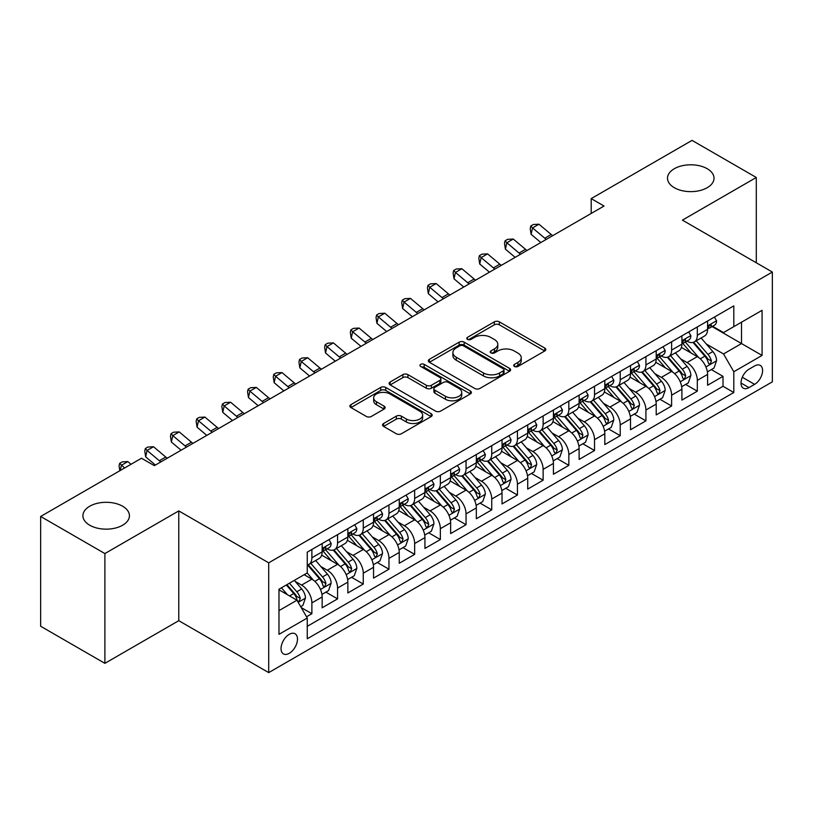 <?xml version="1.0" encoding="UTF-8"?>
<svg xmlns="http://www.w3.org/2000/svg" width="813" height="813" viewBox="0 0 813 813"><rect width="100%" height="100%" fill="white"/><g stroke="black" fill="none" stroke-linecap="round" stroke-linejoin="round"><path stroke-width="1.22" d="M514.436 366.45A2.5 1.443 0 0 0 517.962 366.45L544.761 350.972A3.567 2.063 0 0 0 545.808 349.519A3.567 2.063 0 0 0 544.761 348.066L499.365 321.857A3.567 2.063 0 0 0 494.314 321.857L467.516 337.324A2.5 1.443 0 0 0 466.784 338.34A2.5 1.443 0 0 0 467.516 339.367A2.5 1.443 0 0 0 471.052 339.367L474.518 337.365A11.412 6.585 0 0 1 490.656 337.365L494.446 339.549A11.412 6.585 0 0 1 497.79 344.204A11.412 6.585 0 0 1 494.446 348.868L490.971 350.87A2.5 1.443 0 0 0 490.239 351.887A2.5 1.443 0 0 0 490.971 352.903A2.5 1.443 0 0 0 494.507 352.903L497.973 350.901A11.412 6.585 0 0 1 514.121 350.901L517.901 353.086A11.412 6.585 0 0 1 521.245 357.75A11.412 6.585 0 0 1 517.901 362.405L514.436 364.407A2.5 1.443 0 0 0 513.704 365.433A2.5 1.443 0 0 0 514.436 366.45L514.436 364.407M122.621 506.235A23.262 13.425 0 0 0 97.275 503.318A23.262 13.425 0 0 0 82.916 515.727A23.262 13.425 0 0 0 89.725 525.218A23.262 13.425 0 0 0 115.08 528.135A23.262 13.425 0 0 0 129.43 515.727A23.262 13.425 0 0 0 122.621 506.235M707.208 168.718A23.262 13.425 0 0 0 681.863 165.811A23.262 13.425 0 0 0 667.503 178.22A23.262 13.425 0 0 0 674.323 187.712A23.262 13.425 0 0 0 699.668 190.618A23.262 13.425 0 0 0 714.017 178.22A23.262 13.425 0 0 0 707.208 168.718M289.265 653.327A11.626 6.717 120 0 0 296.857 643.083A11.626 6.717 120 0 0 295.078 633.764A11.626 6.717 120 0 0 289.265 634.333A11.626 6.717 120 0 0 281.664 644.587A11.626 6.717 120 0 0 283.442 653.906A11.626 6.717 120 0 0 289.265 653.327M383.594 423.492A3.567 2.063 0 0 0 382.547 424.955A3.567 2.063 0 0 0 383.594 426.408L396.327 433.766A3.567 2.063 0 0 0 401.368 433.766L431.134 416.581A3.567 2.063 0 0 0 432.181 415.128A3.567 2.063 0 0 0 431.134 413.665L385.738 387.455A3.567 2.063 0 0 0 380.687 387.455L350.931 404.64A3.567 2.063 0 0 0 349.885 406.094A3.567 2.063 0 0 0 350.931 407.547L366.317 416.429A3.567 2.063 0 0 0 371.358 416.429L384.092 409.081A3.567 2.063 0 0 0 385.138 407.628A3.567 2.063 0 0 0 384.092 406.165L376.46 401.764A9.543 5.508 0 0 1 373.665 397.862A9.543 5.508 0 0 1 379.559 392.781A9.543 5.508 0 0 1 389.955 393.97L419.843 411.226A9.543 5.508 0 0 1 422.638 415.128A9.543 5.508 0 0 1 416.754 420.209A9.543 5.508 0 0 1 406.358 419.02L401.368 416.144A3.567 2.063 0 0 0 396.327 416.144L383.594 423.492L383.594 426.408M178.769 510.91L104.887 553.562L40.65 516.468L40.65 626.254L104.887 663.337L178.769 620.685L268.707 672.615L268.707 562.83L178.769 510.91L178.769 620.685M756.293 262.782L756.293 177.478L682.412 220.13L772.35 272.05L268.707 562.83M756.293 177.478L692.046 140.385L591.193 198.616L591.193 213.453M40.65 516.468L141.503 458.237L154.358 465.656L604.039 206.035L591.193 198.616M474.772 388.472A3.567 2.063 0 0 0 479.812 388.472L509.578 371.287A3.567 2.063 0 0 0 510.625 369.834A3.567 2.063 0 0 0 509.578 368.38L464.172 342.171A3.567 2.063 0 0 0 459.132 342.171L429.366 359.346A3.567 2.063 0 0 0 428.329 360.809A3.567 2.063 0 0 0 429.366 362.263L474.772 388.472M421.662 366.988A2.5 1.443 0 0 1 424.203 367.344L424.203 364.376L470.351 391.023A3.567 2.063 0 0 1 471.398 392.476A3.567 2.063 0 0 1 470.351 393.939L440.595 411.114A3.567 2.063 0 0 1 435.544 411.114L390.149 384.905L390.149 381.998A3.567 2.063 0 0 0 389.102 383.451A3.567 2.063 0 0 0 390.149 384.905M390.149 381.998L402.882 374.641A3.567 2.063 0 0 1 407.933 374.641L426.347 385.271A3.567 2.063 0 0 0 431.388 385.271L439.833 380.393A3.567 2.063 0 0 0 440.88 378.939A3.567 2.063 0 0 0 439.833 377.476L420.667 366.409A2.5 1.443 0 0 1 419.935 365.393A2.5 1.443 0 0 1 421.48 364.061A2.5 1.443 0 0 1 424.203 364.376M306.542 616.793L311.877 613.713L301.206 607.555M295.139 581.356L301.593 585.086A14.532 8.394 60 0 1 311.877 602.89L322.151 596.955L322.151 607.778L337.568 598.876L325.881 592.128M320.84 566.519L327.293 570.248A14.532 8.394 60 0 1 337.568 588.053L347.852 582.118L347.852 592.951L363.269 584.049L351.572 577.291M346.531 551.692L352.984 555.411A14.532 8.394 60 0 1 363.269 573.216L373.543 567.281L373.543 578.114L388.96 569.212L377.273 562.464M372.232 536.854L378.685 540.574A14.532 8.394 60 0 1 388.96 558.379L399.244 552.444L399.244 563.277L414.66 554.375L402.963 547.627M397.933 522.017L404.376 525.737A14.532 8.394 60 0 1 414.66 543.541L424.935 537.606L424.935 548.44L440.351 539.537L428.664 532.789M423.624 507.18L430.077 510.91A14.532 8.394 60 0 1 440.351 528.704L450.636 522.769L450.636 533.602L466.052 524.7L454.355 517.952M449.325 492.343L455.768 496.072A14.532 8.394 60 0 1 466.052 513.877L476.327 507.942L476.327 518.765L491.743 509.863L480.056 503.115M475.016 477.505L481.469 481.235A14.532 8.394 60 0 1 491.743 499.04L502.028 493.105L502.028 503.938L517.444 495.036L505.747 488.278M500.717 462.678L507.17 466.398A14.532 8.394 60 0 1 517.444 484.202L527.718 478.268L527.718 489.101L543.135 480.198L531.448 473.451M526.407 447.841L532.861 451.561A14.532 8.394 60 0 1 543.135 469.365L553.419 463.43L553.419 474.264L568.836 465.361L557.149 458.613M552.108 433.004L558.561 436.723A14.532 8.394 60 0 1 568.836 454.528L579.11 448.593L579.11 459.426L594.537 450.524L582.84 443.776M577.799 418.167L584.252 421.896A14.532 8.394 60 0 1 594.537 439.691L604.811 433.756L604.811 444.589L620.228 435.687L608.541 428.939M603.5 403.329L609.953 407.059A14.532 8.394 60 0 1 620.228 424.864L630.502 418.929L630.502 429.752L645.929 420.849L634.231 414.102M629.191 388.492L635.644 392.222A14.532 8.394 60 0 1 645.929 410.026L656.203 404.091L656.203 414.925L671.619 406.022L659.932 399.264M654.892 373.665L661.345 377.384A14.532 8.394 60 0 1 671.619 395.189L681.904 389.254L681.904 400.087L697.32 391.185L697.32 380.352A14.532 8.394 -120 0 0 687.036 362.547L680.583 358.828M685.623 384.437L697.32 391.185M322.151 596.955A14.532 8.394 -120 0 0 311.877 579.151L304.164 574.7M347.852 582.118A14.532 8.394 -120 0 0 337.568 564.313L321.674 555.137M373.543 567.281A14.532 8.394 -120 0 0 363.269 549.476L347.375 540.299M399.244 552.444A14.532 8.394 -120 0 0 388.96 534.639L373.076 525.472M424.935 537.606A14.532 8.394 -120 0 0 414.66 519.812L398.766 510.635M450.636 522.769A14.532 8.394 -120 0 0 440.351 504.975L424.467 495.798M476.327 507.942A14.532 8.394 -120 0 0 466.052 490.137L450.158 480.961M502.028 493.105A14.532 8.394 -120 0 0 491.743 475.3L475.859 466.123M527.718 478.268A14.532 8.394 -120 0 0 517.444 460.463L501.55 451.286M553.419 463.43A14.532 8.394 -120 0 0 543.135 445.626L527.251 436.459M579.11 448.593A14.532 8.394 -120 0 0 568.836 430.788L552.942 421.622M604.811 433.756A14.532 8.394 -120 0 0 594.537 415.961L578.643 406.785M630.502 418.929A14.532 8.394 -120 0 0 620.228 401.124L604.333 391.947M656.203 404.091A14.532 8.394 -120 0 0 645.929 386.287L630.034 377.11M681.904 389.254A14.532 8.394 -120 0 0 671.619 371.45L655.725 362.273M754.616 365.962L748.966 369.224A11.27 6.504 120 0 0 741.608 379.153A11.27 6.504 120 0 0 743.336 388.177A11.27 6.504 120 0 0 748.966 387.618L754.616 384.356A11.27 6.504 120 0 0 761.974 374.427A11.27 6.504 120 0 0 760.257 365.403A11.27 6.504 120 0 0 754.616 365.962M268.707 672.615L772.35 381.836L772.35 272.05M278.981 610.604L296.969 600.218L307.253 618.022L307.253 638.784L733.804 392.516L733.804 371.744L723.529 353.95L706.284 343.99M307.253 618.022L278.981 634.333L278.981 589.232L307.253 572.921L307.253 552.149L733.804 305.881L733.804 326.643L762.076 310.332L762.076 355.433L733.804 371.744M327.161 548.805L327.293 548.887A14.532 8.394 60 0 0 334.56 549.608L344.834 543.673A14.532 8.394 -120 0 0 347.852 537.017L347.852 528.704M352.852 533.968L352.984 534.05A14.532 8.394 60 0 0 360.261 534.771L370.535 528.836A14.532 8.394 -120 0 0 373.543 522.18L373.543 513.867M378.553 519.131L378.685 519.212A14.532 8.394 60 0 0 385.951 519.934L396.226 513.999A14.532 8.394 -120 0 0 399.244 507.342L399.244 499.04M404.244 504.304L404.376 504.375A14.532 8.394 60 0 0 411.652 505.097L421.927 499.162A14.532 8.394 -120 0 0 424.935 492.505L424.935 484.202M429.945 489.467L430.077 489.538A14.532 8.394 60 0 0 437.343 490.259L447.628 484.324A14.532 8.394 -120 0 0 450.636 477.678L450.636 469.365M455.636 474.629L455.768 474.711A14.532 8.394 60 0 0 463.044 475.422L473.318 469.487A14.532 8.394 -120 0 0 476.327 462.841L476.327 454.528M481.337 459.792L481.469 459.873A14.532 8.394 60 0 0 488.735 460.595L499.019 454.66A14.532 8.394 -120 0 0 502.028 448.004L502.028 439.691M507.027 444.955L507.17 445.036A14.532 8.394 60 0 0 514.436 445.758L524.71 439.823A14.532 8.394 -120 0 0 527.718 433.166L527.718 424.853M532.728 430.118L532.861 430.199A14.532 8.394 60 0 0 540.127 430.92L550.411 424.986A14.532 8.394 -120 0 0 553.419 418.329L553.419 410.026M558.419 415.291L558.561 415.362A14.532 8.394 60 0 0 565.828 416.083L576.102 410.148A14.532 8.394 -120 0 0 579.11 403.492L579.11 395.189M584.12 400.453L584.252 400.524A14.532 8.394 60 0 0 591.518 401.246L601.803 395.311A14.532 8.394 -120 0 0 604.811 388.665L604.811 380.352M609.811 385.616L609.953 385.697A14.532 8.394 60 0 0 617.219 386.409L627.494 380.474A14.532 8.394 -120 0 0 630.502 373.828L630.502 365.515M635.512 370.779L635.644 370.86A14.532 8.394 60 0 0 642.91 371.582L653.195 365.647A14.532 8.394 -120 0 0 656.203 358.99L656.203 350.677M661.203 355.942L661.345 356.023A14.532 8.394 60 0 0 668.611 356.744L678.885 350.81A14.532 8.394 -120 0 0 681.904 344.153L681.904 335.84M307.253 626.325L723.011 386.287L723.011 376.348L707.595 385.25L707.595 374.417A14.532 8.394 -120 0 0 697.32 356.612L681.426 347.446M686.904 341.104L687.036 341.186A14.532 8.394 -120 0 0 694.302 341.907A14.532 8.394 -120 0 0 697.32 335.251L697.32 326.948M694.302 341.907L704.586 335.972A14.532 8.394 -120 0 0 707.595 329.316L707.595 321.013M311.877 549.476L311.877 557.789A14.532 8.394 60 0 1 308.859 564.435A14.532 8.394 60 0 1 307.253 565.025M308.859 564.435L319.143 558.501A14.532 8.394 -120 0 0 322.151 551.854L322.151 543.541M337.568 534.639L337.568 542.952A14.532 8.394 60 0 1 334.56 549.608M363.269 519.802L363.269 528.115A14.532 8.394 60 0 1 360.261 534.771M388.96 504.975L388.96 513.277A14.532 8.394 60 0 1 385.951 519.934M414.66 490.137L414.66 498.44A14.532 8.394 60 0 1 411.652 505.097M440.351 475.3L440.351 483.603A14.532 8.394 60 0 1 437.343 490.259M466.052 460.463L466.052 468.776A14.532 8.394 60 0 1 463.044 475.422M491.743 445.626L491.743 453.939A14.532 8.394 60 0 1 488.735 460.595M517.444 430.788L517.444 439.101A14.532 8.394 60 0 1 514.436 445.758M543.135 415.961L543.135 424.264A14.532 8.394 60 0 1 540.127 430.92M568.836 401.124L568.836 409.427A14.532 8.394 60 0 1 565.828 416.083M594.537 386.287L594.537 394.59A14.532 8.394 60 0 1 591.518 401.246M620.228 371.45L620.228 379.762A14.532 8.394 60 0 1 617.219 386.409M645.929 356.612L645.929 364.925A14.532 8.394 60 0 1 642.91 371.582M671.619 341.775L671.619 350.088A14.532 8.394 60 0 1 668.611 356.744M671.619 395.189L671.619 406.022M645.929 410.026L645.929 420.849M620.228 424.864L620.228 435.687M594.537 439.691L594.537 450.524M568.836 454.528L568.836 465.361M543.135 469.365L543.135 480.198M517.444 484.202L517.444 495.036M491.743 499.04L491.743 509.863M466.052 513.877L466.052 524.7M440.351 528.704L440.351 539.537M414.66 543.541L414.66 554.375M388.96 558.379L388.96 569.212M363.269 573.216L363.269 584.049M337.568 588.053L337.568 598.876M311.877 602.89L311.877 613.713M296.969 600.218L278.981 589.832M723.529 353.95L741.517 343.564L741.517 322.192L762.076 310.332M712.086 326.572L762.076 355.433M712.605 326.277L723.529 332.578L733.804 326.643M104.887 553.562L104.887 663.337M711.324 369.6L723.011 376.348M723.011 386.287L733.804 392.516M515.432 366.805L517.901 365.372A11.412 6.585 0 0 0 521.245 360.718L521.245 357.75M497.79 344.204L497.79 347.171A11.412 6.585 0 0 1 494.446 351.836L491.977 353.259M544.71 351.003L499.365 324.824A3.567 2.063 0 0 0 494.314 324.824L468.512 339.712M509.527 371.317L464.172 345.139A3.567 2.063 0 0 0 459.132 345.139L429.416 362.293M503.267 370.85A2.5 1.443 0 0 0 503.999 369.834A2.5 1.443 0 0 0 503.267 368.817L463.42 345.81A2.5 1.443 0 0 0 459.884 345.81L456.235 347.923A11.412 6.585 0 0 0 452.892 352.578A11.412 6.585 0 0 0 456.235 357.242L483.471 372.964A11.412 6.585 0 0 0 499.609 372.964L503.267 370.85L503.267 373.817A2.5 1.443 0 0 0 503.999 372.801L503.999 369.834M452.892 352.578L452.892 355.545A11.412 6.585 0 0 0 456.235 360.21L456.235 357.242M503.267 373.817L499.609 375.931A11.412 6.585 0 0 1 483.471 375.931L456.235 360.21M390.199 384.935L402.882 377.608L402.882 374.641M440.88 378.939L440.88 381.907A3.567 2.063 0 0 1 439.833 383.36L431.388 388.238A3.567 2.063 0 0 1 426.347 388.238L407.933 377.608A3.567 2.063 0 0 0 402.882 377.608M424.203 367.344L470.31 393.959M445.453 396.297A9.543 5.508 0 0 0 455.849 397.496A9.543 5.508 0 0 0 461.733 392.405A9.543 5.508 0 0 0 458.939 388.512L448.41 382.435A3.567 2.063 0 0 0 443.37 382.435L434.914 387.313A3.567 2.063 0 0 0 433.878 388.766A3.567 2.063 0 0 0 434.914 390.22L445.453 396.297L445.453 399.264A9.543 5.508 0 0 0 455.849 400.463A9.543 5.508 0 0 0 461.733 395.372L461.733 392.405M433.878 388.766L433.878 391.734A3.567 2.063 0 0 0 434.914 393.187L434.914 390.22M445.453 399.264L434.914 393.187M422.638 415.128L422.638 418.085A9.543 5.508 0 0 1 416.754 423.177A9.543 5.508 0 0 1 406.358 421.988L401.368 419.112A3.567 2.063 0 0 0 396.327 419.112L383.634 426.439M373.665 397.862L373.665 400.829A9.543 5.508 0 0 0 376.46 404.732L376.46 401.764M384.051 409.112L376.46 404.732M431.083 416.602L385.738 390.423A3.567 2.063 0 0 0 380.687 390.423L350.972 407.577M707.381 371.876L714.017 368.035L716.588 360.616A9.634 5.559 -120 0 0 712.838 351.582L701.101 337.984M698.743 357.557L685.329 342.019M691.111 353.035L683.316 344.011A23.079 13.323 -120 0 0 682.605 343.208M693.001 342.425L704.871 356.175A9.634 5.559 60 0 1 708.306 362.811L709.007 363.95L710.308 363.767L711.385 361.033A9.634 5.559 -120 0 0 707.96 354.397L696.213 340.799M693.692 342.202L706.456 356.978A4.908 2.835 60 0 1 707.696 358.899L711.385 361.033M714.403 317.08L716.588 320.861A9.634 5.559 60 0 1 714.597 325.119L709.708 327.944A9.634 5.559 -120 0 0 711.385 325.718L711.182 324.865M707.92 328.391L707.96 328.391A9.634 5.559 -120 0 0 709.708 327.944M710.145 325.007L711.385 325.718C710.786 324.275 709.759 324.865 708.306 327.507A9.634 5.559 60 0 1 707.595 328.869M546.295 239.378A18.171 10.488 60 0 1 544.781 238.209L532.535 227.914L531.102 234.327L540.848 242.518M552.718 235.668A18.171 10.488 60 0 1 551.204 234.5L538.958 224.205L532.535 227.914L530.777 225.994L533.348 224.51L538.958 224.205M531.102 234.327L530.208 228.555L530.777 225.994M681.68 386.703L688.326 382.872L690.887 375.454A9.634 5.559 -120 0 0 687.137 366.419L675.4 352.822M673.052 372.395L659.628 356.856M665.41 367.862L657.626 358.848A23.079 13.323 -120 0 0 656.914 358.045M667.3 357.263L679.18 371.013A9.634 5.559 60 0 1 682.605 377.649L683.306 378.787L684.607 378.604L685.694 375.87A9.634 5.559 -120 0 0 682.259 369.234L670.522 355.637M668.001 357.039L680.755 371.815A4.908 2.835 60 0 1 681.995 373.736L685.694 375.87M655.989 401.541L662.625 397.709L665.197 390.291A9.634 5.559 -120 0 0 661.447 381.246L649.709 367.659M647.351 387.222L633.937 371.693M639.719 382.699L631.925 373.685A23.079 13.323 -120 0 0 631.213 372.882M641.609 372.1L653.479 385.85A9.634 5.559 60 0 1 656.914 392.486L657.615 393.624L658.916 393.441L659.993 390.697A9.634 5.559 -120 0 0 656.558 384.071L644.821 370.474M642.3 371.876L655.065 386.653A4.908 2.835 60 0 1 656.294 388.563L659.993 390.697M630.288 416.378L636.935 412.547L639.496 405.128A9.634 5.559 -120 0 0 635.746 396.083L624.008 382.496M621.66 402.059L608.236 386.531M614.018 397.537L606.234 388.523A23.079 13.323 -120 0 0 605.512 387.72M615.908 386.937L627.788 400.687A9.634 5.559 60 0 1 631.213 407.323L631.914 408.461L633.215 408.278L634.303 405.535A9.634 5.559 -120 0 0 630.868 398.909L619.13 385.311M616.61 386.714L629.364 401.48A4.908 2.835 60 0 1 630.603 403.4L634.303 405.535M604.598 431.215L611.234 427.384L613.805 419.965A9.634 5.559 -120 0 0 610.055 410.921L598.317 397.323M595.959 416.896L582.545 401.358M588.327 412.374L580.533 403.36A23.079 13.323 -120 0 0 579.821 402.557M590.208 401.774L602.087 415.524A9.634 5.559 60 0 1 605.522 422.15L606.224 423.299L607.524 423.116L608.602 420.372A9.634 5.559 -120 0 0 605.167 413.736L593.429 400.148M590.909 401.551L603.673 416.317A4.908 2.835 60 0 1 604.902 418.238L608.602 420.372M688.713 331.917L690.887 335.698A9.634 5.559 60 0 1 688.896 339.956L684.018 342.771A9.634 5.559 -120 0 0 685.694 340.556L685.491 339.702M682.219 343.228L682.259 343.228A9.634 5.559 -120 0 0 684.018 342.771M684.455 339.844L685.694 340.556C685.085 339.102 684.058 339.702 682.605 342.334A9.634 5.559 60 0 1 681.904 343.706M520.594 254.205A18.171 10.488 60 0 1 519.09 253.046L506.834 242.752L505.412 249.164L515.157 257.355M527.017 250.495A18.171 10.488 60 0 1 525.513 249.337L513.267 239.042L506.834 242.752L505.076 240.821L507.647 239.337L513.267 239.042M505.412 249.164L504.507 243.392L505.076 240.821M663.012 346.745L665.197 350.535A9.634 5.559 60 0 1 663.205 354.793L658.317 357.608A9.634 5.559 -120 0 0 659.993 355.393L659.79 354.539M656.528 358.066L656.558 358.066A9.634 5.559 -120 0 0 658.317 357.608M658.754 354.671L659.993 355.393C659.394 353.94 658.367 354.539 656.914 357.171A9.634 5.559 60 0 1 656.203 358.543M494.904 269.042A18.171 10.488 60 0 1 493.389 267.884L481.144 257.589L479.711 264.001L489.456 272.182M501.326 265.333A18.171 10.488 60 0 1 499.812 264.174L487.566 253.88L481.144 257.589L479.385 255.658L481.957 254.174L487.566 253.88M479.711 264.001L478.816 258.229L479.385 255.658M637.321 361.582L639.496 365.372A9.634 5.559 60 0 1 637.504 369.63L632.626 372.445A9.634 5.559 -120 0 0 634.303 370.23L634.099 369.376M630.827 372.903L630.868 372.903A9.634 5.559 -120 0 0 632.626 372.445M633.053 369.509L634.303 370.23C633.693 368.777 632.666 369.376 631.213 372.008A9.634 5.559 60 0 1 630.502 373.38M469.203 283.879A18.171 10.488 60 0 1 467.688 282.721L455.443 272.426L454.02 278.829L463.766 287.019M475.625 280.17A18.171 10.488 60 0 1 474.121 279.011L461.865 268.717L455.443 272.426L453.684 270.495L456.256 269.012L461.865 268.717M454.02 278.829L453.115 273.056L453.684 270.495M611.62 376.419L613.805 380.199A9.634 5.559 60 0 1 611.813 384.468L606.925 387.283A9.634 5.559 -120 0 0 608.602 385.067L608.398 384.214M605.136 387.73L605.167 387.73A9.634 5.559 -120 0 0 606.925 387.283M607.362 384.346L608.602 385.067C608.002 383.614 606.976 384.203 605.522 386.846A9.634 5.559 60 0 1 604.811 388.218M443.512 298.717A18.171 10.488 60 0 1 441.998 297.558L429.752 287.263L428.319 293.666L438.065 301.857M449.935 295.007A18.171 10.488 60 0 1 448.42 293.849L436.175 283.554L429.752 287.263L427.994 285.333L430.565 283.849L436.175 283.554M428.319 293.666L427.425 287.893L427.994 285.333M578.897 446.052L585.543 442.221L588.104 434.803A9.634 5.559 -120 0 0 584.354 425.758L572.616 412.161M570.269 431.733L556.844 416.195M562.626 427.211L554.842 418.197A23.079 13.323 -120 0 0 554.12 417.384M564.517 416.602L576.387 430.351A9.634 5.559 60 0 1 579.821 436.988L580.523 438.136L581.823 437.943L582.911 435.209A9.634 5.559 -120 0 0 579.476 428.573L567.738 414.986M565.218 416.378L577.972 431.154A4.908 2.835 60 0 1 579.212 433.075L582.911 435.209M585.919 391.256L588.104 395.037A9.634 5.559 60 0 1 586.112 399.295L581.234 402.12A9.634 5.559 -120 0 0 582.911 399.905L582.708 399.041M579.435 402.567L579.476 402.567A9.634 5.559 -120 0 0 581.234 402.12M581.661 399.183L582.911 399.905C582.301 398.451 581.275 399.041 579.821 401.683A9.634 5.559 60 0 1 579.11 403.055M417.811 313.554A18.171 10.488 60 0 1 416.297 312.385L404.051 302.09L402.628 308.503L412.374 316.694M424.234 309.844A18.171 10.488 60 0 1 422.73 308.676L410.474 298.391L404.051 302.09L402.293 300.17L404.864 298.686L410.474 298.391M402.628 308.503L401.724 302.731L402.293 300.17M553.206 460.89L559.842 457.048L562.413 449.63A9.634 5.559 -120 0 0 558.663 440.595L546.915 426.998M544.568 446.571L531.153 431.032M536.936 442.048L529.141 433.024A23.079 13.323 -120 0 0 528.43 432.221M538.816 431.439L550.696 445.189A9.634 5.559 60 0 1 554.131 451.825L554.832 452.963L556.133 452.78L557.21 450.046A9.634 5.559 -120 0 0 553.775 443.41L542.037 429.813M539.517 431.215L552.281 445.991A4.908 2.835 60 0 1 553.511 447.912L557.21 450.046M560.228 406.094L562.413 409.874A9.634 5.559 60 0 1 560.421 414.132L555.533 416.957A9.634 5.559 -120 0 0 557.21 414.732L557.007 413.878M553.744 417.404L553.775 417.404A9.634 5.559 -120 0 0 555.533 416.957M555.97 414.02L557.21 414.732C556.61 413.289 555.574 413.878 554.131 416.52A9.634 5.559 60 0 1 553.419 417.882M392.12 328.391A18.171 10.488 60 0 1 390.606 327.222L378.36 316.928L376.927 323.34L386.673 331.531M398.543 324.682A18.171 10.488 60 0 1 397.029 323.513L384.783 313.218L378.36 316.928L376.602 315.007L379.173 313.523L384.783 313.218M376.927 323.34L376.033 317.568L376.602 315.007M527.505 475.717L534.141 471.886L536.712 464.467A9.634 5.559 -120 0 0 532.962 455.432L521.224 441.835M518.867 461.408L505.452 445.87M511.235 456.876L503.45 447.861A23.079 13.323 -120 0 0 502.729 447.059M513.125 446.276L524.995 460.026A9.634 5.559 60 0 1 528.43 466.662L529.131 467.8L530.432 467.617L531.519 464.884A9.634 5.559 -120 0 0 528.084 458.247L516.346 444.65M513.826 446.052L526.58 460.829A4.908 2.835 60 0 1 527.82 462.749L531.519 464.884M534.527 420.931L536.712 424.711A9.634 5.559 60 0 1 534.72 428.969L529.842 431.784A9.634 5.559 -120 0 0 531.519 429.569L531.316 428.715M528.044 432.242L528.084 432.242A9.634 5.559 -120 0 0 529.842 431.784M530.269 428.858L531.519 429.569C530.909 428.116 529.883 428.715 528.43 431.347A9.634 5.559 60 0 1 527.718 432.719M366.419 343.218A18.171 10.488 60 0 1 364.905 342.06L352.659 331.765L351.236 338.178L360.982 346.368M372.842 339.509A18.171 10.488 60 0 1 371.328 338.35L359.082 328.056L352.659 331.765L350.901 329.834L353.472 328.35L359.082 328.056M351.236 338.178L350.332 332.405L350.901 329.834M501.814 490.554L508.45 486.723L511.021 479.304A9.634 5.559 -120 0 0 507.271 470.26L495.524 456.672M493.176 476.235L479.761 460.707M485.544 471.713L477.749 462.699A23.079 13.323 -120 0 0 477.038 461.896M487.424 461.113L499.304 474.863A9.634 5.559 60 0 1 502.739 481.499L503.44 482.637L504.741 482.455L505.818 479.721A9.634 5.559 -120 0 0 502.383 473.085L490.646 459.487M488.125 460.89L500.889 475.666A4.908 2.835 60 0 1 502.119 477.577L505.818 479.721M508.836 435.758L511.021 439.548A9.634 5.559 60 0 1 509.029 443.807L504.141 446.622A9.634 5.559 -120 0 0 505.818 444.406L505.615 443.552M502.343 447.079L502.383 447.079A9.634 5.559 -120 0 0 504.141 446.622M504.578 443.685L505.818 444.406C505.219 442.953 504.182 443.552 502.739 446.185A9.634 5.559 60 0 1 502.028 447.557M340.728 358.055A18.171 10.488 60 0 1 339.214 356.897L326.968 346.602L325.535 353.015L335.281 361.196M347.151 354.346A18.171 10.488 60 0 1 345.637 353.188L333.391 342.893L326.968 346.602L325.21 344.671L327.781 343.188L333.391 342.893M325.535 353.015L324.641 347.242L325.21 344.671M476.113 505.391L482.749 501.56L485.32 494.141A9.634 5.559 -120 0 0 481.57 485.097L469.833 471.51M467.475 491.072L454.061 475.544M459.843 486.55L452.058 477.536A23.079 13.323 -120 0 0 451.337 476.733M461.733 475.951L473.603 489.7A9.634 5.559 60 0 1 477.038 496.337L477.739 497.475L479.04 497.292L480.127 494.548A9.634 5.559 -120 0 0 476.692 487.922L464.945 474.325M462.434 475.727L475.188 490.493A4.908 2.835 60 0 1 476.428 492.414L480.127 494.548M483.135 450.595L485.32 454.386A9.634 5.559 60 0 1 483.329 458.644L478.451 461.459A9.634 5.559 -120 0 0 480.127 459.243L479.924 458.39M476.652 461.916L476.692 461.916A9.634 5.559 -120 0 0 478.451 461.459M478.877 458.522L480.127 459.243C479.518 457.79 478.491 458.39 477.038 461.022A9.634 5.559 60 0 1 476.327 462.394M315.027 372.893A18.171 10.488 60 0 1 313.513 371.734L301.267 361.439L299.845 367.842L309.58 376.033M321.45 369.183A18.171 10.488 60 0 1 319.936 368.025L307.69 357.73L301.267 361.439L299.509 359.509L302.08 358.025L307.69 357.73M299.845 367.842L298.94 362.07L299.509 359.509M450.412 520.229L457.058 516.397L459.63 508.979A9.634 5.559 -120 0 0 455.88 499.934L444.132 486.337M441.784 505.91L428.36 490.371M434.142 501.387L426.358 492.373A23.079 13.323 -120 0 0 425.646 491.57M436.032 490.788L447.912 504.538A9.634 5.559 60 0 1 451.347 511.164L452.048 512.312L453.349 512.129L454.426 509.385A9.634 5.559 -120 0 0 450.991 502.749L439.254 489.162M436.733 490.564L449.498 505.33A4.908 2.835 60 0 1 450.727 507.251L454.426 509.385M457.445 465.432L459.63 469.213A9.634 5.559 60 0 1 457.628 473.481L452.75 476.296A9.634 5.559 -120 0 0 454.426 474.081L454.223 473.227M450.951 476.743L450.991 476.743A9.634 5.559 -120 0 0 452.75 476.296M453.187 473.359L454.426 474.081C453.817 472.627 452.79 473.217 451.347 475.859A9.634 5.559 60 0 1 450.636 477.231M289.326 387.73A18.171 10.488 60 0 1 287.822 386.571L275.577 376.277L274.144 382.679L283.889 390.87M295.759 384.021A18.171 10.488 60 0 1 294.245 382.862L281.999 372.567L275.577 376.277L273.818 374.346L276.379 372.862L281.999 372.567M274.144 382.679L273.239 376.907L273.818 374.346M424.721 535.066L431.357 531.235L433.929 523.816A9.634 5.559 -120 0 0 430.179 514.771L418.441 501.174M416.083 520.747L402.669 505.208M408.451 516.225L400.667 507.21A23.079 13.323 -120 0 0 399.945 506.408M410.341 505.625L422.211 519.365A9.634 5.559 60 0 1 425.646 526.001L426.347 527.149L427.648 526.966L428.736 524.222A9.634 5.559 -120 0 0 425.301 517.586L413.553 503.999M411.032 505.391L423.797 520.168A4.908 2.835 60 0 1 425.036 522.088L428.736 524.222M431.744 480.27L433.929 484.05A9.634 5.559 60 0 1 431.937 488.308L427.059 491.133A9.634 5.559 -120 0 0 428.736 488.918L428.532 488.054M425.26 491.58L425.301 491.58A9.634 5.559 -120 0 0 427.059 491.133M427.486 488.196L428.736 488.918C428.126 487.465 427.099 488.054 425.646 490.696A9.634 5.559 60 0 1 424.935 492.068M263.636 402.567A18.171 10.488 60 0 1 262.121 401.398L249.876 391.104L248.453 397.516L258.188 405.707M270.058 398.858A18.171 10.488 60 0 1 268.544 397.689L256.298 387.405L249.876 391.104L248.117 389.183L250.689 387.699L256.298 387.405M248.453 397.516L247.548 391.744L248.117 389.183M399.02 549.903L405.667 546.062L408.238 538.643A9.634 5.559 -120 0 0 404.488 529.609L392.74 516.011M390.392 535.584L376.968 520.046M382.75 531.062L374.966 522.037A23.079 13.323 -120 0 0 374.254 521.235M384.64 520.452L396.52 534.202A9.634 5.559 60 0 1 399.955 540.838L400.657 541.976L401.957 541.793L403.035 539.06A9.634 5.559 -120 0 0 399.6 532.424L387.862 518.826M385.342 520.229L398.106 535.005A4.908 2.835 60 0 1 399.335 536.926L403.035 539.06M406.053 495.107L408.238 498.887A9.634 5.559 60 0 1 406.236 503.145L401.358 505.971A9.634 5.559 -120 0 0 403.035 503.745L402.831 502.891M399.559 506.418L399.6 506.418A9.634 5.559 -120 0 0 401.358 505.971M401.795 503.034L403.035 503.745C402.425 502.302 401.398 502.891 399.955 505.534A9.634 5.559 60 0 1 399.244 506.895M237.935 417.404A18.171 10.488 60 0 1 236.431 416.236L224.185 405.941L222.752 412.354L232.498 420.545M244.367 413.695A18.171 10.488 60 0 1 242.853 412.526L230.607 402.232L224.185 405.941L222.427 404.02L224.988 402.537L230.607 402.232M222.752 412.354L221.847 406.581L222.427 404.02M373.33 564.74L379.966 560.899L382.537 553.48A9.634 5.559 -120 0 0 378.787 544.446L367.049 530.848M364.691 550.421L351.277 534.883M357.059 545.889L349.275 536.875A23.079 13.323 -120 0 0 348.553 536.072M358.95 535.289L370.819 549.039A9.634 5.559 60 0 1 374.254 555.675L374.956 556.814L376.256 556.631L377.334 553.897A9.634 5.559 -120 0 0 373.909 547.261L362.161 533.663M359.641 535.066L372.405 549.842A4.908 2.835 60 0 1 373.645 551.763L377.334 553.897M380.352 509.944L382.537 513.725A9.634 5.559 60 0 1 380.545 517.983L375.657 520.808A9.634 5.559 -120 0 0 377.334 518.582L377.141 517.729M373.868 521.255L373.909 521.255A9.634 5.559 -120 0 0 375.657 520.808M376.094 517.871L377.334 518.582C376.734 517.129 375.708 517.729 374.254 520.361A9.634 5.559 60 0 1 373.543 521.733M212.244 432.231A18.171 10.488 60 0 1 210.73 431.073L198.484 420.778L197.061 427.191L206.797 435.382M218.667 428.522A18.171 10.488 60 0 1 217.152 427.364L204.906 417.069L198.484 420.778L196.726 418.847L199.297 417.374L204.906 417.069M197.061 427.191L196.157 421.419L196.726 418.847M347.629 579.567L354.275 575.736L356.836 568.317A9.634 5.559 -120 0 0 353.086 559.273L341.348 545.686M339.001 565.248L325.576 549.72M331.358 560.726L323.574 551.712A23.079 13.323 -120 0 0 322.863 550.909M333.249 550.127L345.129 563.876A9.634 5.559 60 0 1 348.564 570.513L349.255 571.651L350.555 571.468L351.643 568.734A9.634 5.559 -120 0 0 348.208 562.098L336.47 548.501M333.95 549.903L346.704 564.679A4.908 2.835 60 0 1 347.944 566.59L351.643 568.734M354.661 524.771L356.836 528.562A9.634 5.559 60 0 1 354.844 532.82L349.966 535.635A9.634 5.559 -120 0 0 351.643 533.419L351.44 532.566M348.167 536.092L348.208 536.092A9.634 5.559 -120 0 0 349.966 535.635M350.403 532.698L351.643 533.419C351.033 531.966 350.007 532.566 348.564 535.198A9.634 5.559 60 0 1 347.852 536.57M186.543 447.069A18.171 10.488 60 0 1 185.039 445.91L172.783 435.616L171.36 442.028L181.106 450.209M192.966 443.359A18.171 10.488 60 0 1 191.462 442.201L179.216 431.906L172.783 435.616L171.025 433.685L173.596 432.201L179.216 431.906M171.36 442.028L170.456 436.256L171.025 433.685M321.938 594.405L328.574 590.573L331.145 583.155A9.634 5.559 -120 0 0 327.395 574.11L315.657 560.523M313.3 580.086L307.151 572.972M305.668 575.563L304.662 574.405M307.558 564.964L319.428 578.714A9.634 5.559 60 0 1 322.863 585.35L323.564 586.488L324.865 586.305L325.942 583.561A9.634 5.559 -120 0 0 322.517 576.935L310.769 563.338M308.249 564.74L321.013 579.506A4.908 2.835 60 0 1 322.253 581.427L325.942 583.561M328.96 539.608L331.145 543.399A9.634 5.559 60 0 1 329.153 547.657L324.265 550.472A9.634 5.559 -120 0 0 325.942 548.257L325.739 547.403M322.476 550.929L322.517 550.929A9.634 5.559 -120 0 0 324.265 550.472M324.702 547.535L325.942 548.257C325.342 546.803 324.316 547.403 322.863 550.035A9.634 5.559 60 0 1 322.151 551.407M160.852 461.906A18.171 10.488 60 0 1 159.338 460.747L147.092 450.453L145.659 456.855L155.405 465.046M167.275 458.197A18.171 10.488 60 0 1 165.761 457.038L153.515 446.744L147.092 450.453L145.334 448.522L147.905 447.038L153.515 446.744M145.659 456.855L144.765 451.083L145.334 448.522M300.698 606.671L302.883 605.411L305.444 597.992A9.634 5.559 -120 0 0 301.694 588.947L294.306 580.391M287.406 594.699L281.461 587.809M279.967 590.401L278.981 589.262M286.339 584.984L293.737 593.551A9.634 5.559 60 0 1 297.162 600.177L297.863 601.325L299.164 601.142L300.251 598.398A9.634 5.559 -120 0 0 296.816 591.762L289.428 583.206M286.938 584.649L295.312 594.344A4.908 2.835 60 0 1 296.552 596.264L300.251 598.398M131.035 464.284L127.824 461.581L121.391 465.29L120.233 470.524M124.613 467.993L119.633 463.359L122.204 461.875L127.824 461.581M119.826 470.757L119.064 465.92L119.633 463.359M301.593 585.086L311.877 579.151M327.293 570.248L337.568 564.313M352.984 555.411L363.269 549.476M378.685 540.574L388.96 534.639M404.376 525.737L414.66 519.812M430.077 510.91L440.351 504.975M455.768 496.072L466.052 490.137M481.469 481.235L491.743 475.3M507.17 466.398L517.444 460.463M532.861 451.561L543.135 445.626M558.561 436.723L568.836 430.788M584.252 421.896L594.537 415.961M609.953 407.059L620.228 401.124M635.644 392.222L645.929 386.287M661.345 377.384L671.619 371.45M687.036 362.547L697.32 356.612M697.32 335.251L707.595 329.316M311.877 557.789L322.151 551.854M337.568 542.952L347.852 537.017M363.269 528.115L373.543 522.18M388.96 513.277L399.244 507.342M414.66 498.44L424.935 492.505M440.351 483.603L450.636 477.678M466.052 468.776L476.327 462.841M491.743 453.939L502.028 448.004M517.444 439.101L527.718 433.166M543.135 424.264L553.419 418.329M568.836 409.427L579.11 403.492M594.537 394.59L604.811 388.665M620.228 379.762L630.502 373.828M645.929 364.925L656.203 358.99M671.619 350.088L681.904 344.153M697.32 380.352L707.595 374.417M742.299 377.242L754.616 384.356M740.999 383.025L748.966 387.618M517.901 365.372L517.901 362.405M490.971 352.903L490.971 350.87M494.446 351.836L494.446 348.868M467.516 339.367L467.516 337.324M494.314 324.824L494.314 321.857M499.365 324.824L499.365 321.857M544.761 350.972L544.761 348.066M429.366 362.263L429.366 359.346M459.132 345.139L459.132 342.171M464.172 345.139L464.172 342.171M509.578 371.287L509.578 368.38M483.471 375.931L483.471 372.964M499.609 375.931L499.609 372.964M407.933 377.608L407.933 374.641M426.347 388.238L426.347 385.271M431.388 388.238L431.388 385.271M439.833 383.36L439.833 380.393M470.351 393.939L470.351 391.023M396.327 419.112L396.327 416.144M401.368 419.112L401.368 416.144M406.358 421.988L406.358 419.02M384.092 409.081L384.092 406.165M350.931 407.547L350.931 404.64M380.687 390.423L380.687 387.455M385.738 390.423L385.738 387.455M431.134 416.581L431.134 413.665M705.908 366.937L716.527 360.809M707.96 354.397L712.838 351.582M700.278 358.828L704.871 356.175M716.527 320.749L707.595 325.901M544.781 238.209L551.204 234.5M680.217 381.775L690.826 375.647M682.259 369.234L687.137 366.419M674.587 373.665L679.18 371.013M654.516 396.602L665.136 390.474M656.558 384.071L661.447 381.246M648.886 388.502L653.479 385.85M628.825 411.439L639.435 405.311M630.868 398.909L635.746 396.083M623.195 403.339L627.788 400.687M603.124 426.276L613.744 420.148M605.167 413.736L610.055 410.921M597.494 418.177L602.087 415.524M690.826 335.586L681.904 340.738M519.09 253.046L525.513 249.337M665.136 350.423L656.203 355.576M493.389 267.884L499.812 264.174M639.435 365.261L630.502 370.413M467.688 282.721L474.121 279.011M613.744 380.088L604.811 385.25M441.998 297.558L448.42 293.849M577.433 441.113L588.043 434.985M579.476 428.573L584.354 425.758M571.793 433.004L576.387 430.351M588.043 394.925L579.11 400.087M416.297 312.385L422.73 308.676M551.732 455.951L562.352 449.823M553.775 443.41L558.663 440.595M546.102 447.841L550.696 445.189M562.352 409.762L553.419 414.915M390.606 327.222L397.029 323.513M526.041 470.788L536.651 464.66M528.084 458.247L532.962 455.432M520.401 462.678L524.995 460.026M536.651 424.599L527.718 429.752M364.905 342.06L371.328 338.35M500.341 485.615L510.95 479.487M502.383 473.085L507.271 470.26M494.711 477.516L499.304 474.863M510.95 439.437L502.028 444.589M339.214 356.897L345.637 353.188M474.65 500.452L485.259 494.324M476.692 487.922L481.57 485.097M469.01 492.353L473.603 489.7M485.259 454.274L476.327 459.426M313.513 371.734L319.936 368.025M448.949 515.29L459.558 509.162M450.991 502.749L455.88 499.934M443.319 507.19L447.912 504.538M459.558 469.101L450.636 474.264M287.822 386.571L294.245 382.862M423.248 530.127L433.868 523.999M425.301 517.586L430.179 514.771M417.618 522.017L422.211 519.365M433.868 483.938L424.935 489.101M262.121 401.398L268.544 397.689M397.557 544.964L408.167 538.836M399.6 532.424L404.488 529.609M391.927 536.854L396.52 534.202M408.167 498.776L399.244 503.928M236.431 416.236L242.853 412.526M371.856 559.801L382.476 553.673M373.909 547.261L378.787 544.446M366.226 551.692L370.819 549.039M382.476 513.613L373.543 518.765M210.73 431.073L217.152 427.364M346.165 574.628L356.775 568.5M348.208 562.098L353.086 559.273M340.535 566.529L345.129 563.876M356.775 528.45L347.852 533.602M185.039 445.91L191.462 442.201M320.464 589.466L331.084 583.338M322.517 576.935L327.395 574.11M314.834 581.366L319.428 578.714M331.084 543.287L322.151 548.44M159.338 460.747L165.761 457.038M298.188 602.331L305.383 598.175M296.816 591.762L301.694 588.947M289.58 595.949L293.737 593.551"/></g></svg>
